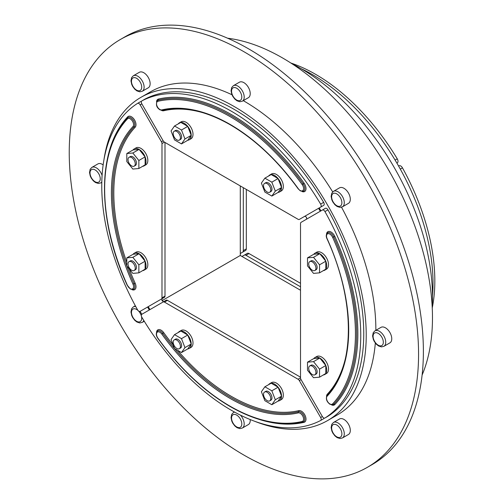 <?xml version="1.0" encoding="UTF-8"?>
<svg xmlns="http://www.w3.org/2000/svg" width="504" height="504" viewBox="0 0 504 504"><rect width="100%" height="100%" fill="white"/><g stroke="black" fill="none" stroke-linecap="round" stroke-linejoin="round"><path stroke-width="0.76" d="M374.945 330.838L380.967 327.361A8.946 5.166 60 0 1 385.44 327.808A8.946 5.166 60 0 1 391.28 335.689A8.946 5.166 60 0 1 389.913 342.852L383.891 346.33A8.946 5.166 -120 0 0 385.258 339.167A8.946 5.166 -120 0 0 379.418 331.286A8.946 5.166 -120 0 0 374.945 330.838L373.231 332.684L372.601 335.947L373.325 339.406L374.302 341.498L376.356 344.232L378.567 345.971L381.44 346.891L383.891 346.33M333.49 422.472L339.513 418.994A8.946 5.166 60 0 1 343.986 419.435A8.946 5.166 60 0 1 349.826 427.316A8.946 5.166 60 0 1 348.453 434.486L342.43 437.963A8.946 5.166 -120 0 0 343.804 430.794A8.946 5.166 -120 0 0 337.957 422.913A8.946 5.166 -120 0 0 333.49 422.472L331.777 424.318L331.141 427.575L331.865 431.04L332.848 433.131L334.902 435.859L337.107 437.604L339.986 438.524L342.43 437.963M422.106 375.064A212.178 122.503 -120 0 0 282.448 57.891A212.178 122.503 -120 0 0 227.632 38.222M103.855 160.341A186.625 107.749 60 0 1 140.95 97.335L150.589 91.772A186.625 107.749 60 0 1 231.979 94.752M243.268 100.649A186.625 107.749 60 0 1 243.898 101.014A186.625 107.749 60 0 1 332.697 191.936M141.807 314.301A186.625 107.749 60 0 1 140.106 311.352M140.95 97.335A186.625 107.749 60 0 1 234.266 106.577A186.625 107.749 60 0 1 356.183 271.032A186.625 107.749 60 0 1 327.575 420.575A186.625 107.749 60 0 1 254.463 421.199M418.566 354.23A247.017 142.613 -120 0 0 310.741 105.645A247.017 142.613 -120 0 0 120.393 39.469A247.017 142.613 -120 0 0 69.237 152.548A247.017 142.613 -120 0 0 177.055 401.134A247.017 142.613 -120 0 0 367.403 467.315A247.017 142.613 -120 0 0 418.566 354.23M367.403 467.315L372.223 464.531A247.017 142.613 -120 0 0 423.385 351.452A247.017 142.613 -120 0 0 315.561 102.866A247.017 142.613 -120 0 0 125.213 36.685L120.393 39.469M319.221 207.938A171.631 99.093 60 0 1 320.928 210.886M432.186 306.823A186.625 107.749 -120 0 0 432.476 296.894A186.625 107.749 -120 0 0 291.772 63.611M333.49 191.337L339.513 187.86A8.946 5.166 60 0 1 343.986 188.307A8.946 5.166 60 0 1 349.826 196.188A8.946 5.166 60 0 1 348.453 203.351L342.43 206.829A8.946 5.166 -120 0 0 343.804 199.66A8.946 5.166 -120 0 0 337.957 191.785A8.946 5.166 -120 0 0 333.49 191.337L331.777 193.183L331.141 196.44L331.865 199.905L332.848 201.997L334.902 204.731L337.107 206.47L339.986 207.39L342.43 206.829M102.092 175.436A8.946 5.166 -120 0 0 96.34 167.851A8.946 5.166 -120 0 0 91.867 167.404L97.889 163.926A8.946 5.166 60 0 1 102.362 164.373A8.946 5.166 60 0 1 103.15 164.884M233.402 85.686L239.425 82.209A8.946 5.166 60 0 1 243.898 82.65A8.946 5.166 60 0 1 249.745 90.531A8.946 5.166 60 0 1 248.371 97.7L242.348 101.178A8.946 5.166 -120 0 0 243.722 94.009A8.946 5.166 -120 0 0 237.875 86.127A8.946 5.166 -120 0 0 233.402 85.686L231.695 87.532L231.059 90.789L231.783 94.254L232.766 96.346L234.82 99.074L237.025 100.819L239.904 101.739L242.348 101.178M133.321 75.776L139.343 72.299A8.946 5.166 60 0 1 143.816 72.74A8.946 5.166 60 0 1 149.656 80.621A8.946 5.166 60 0 1 148.289 87.784L142.267 91.262A8.946 5.166 -120 0 0 143.634 84.099A8.946 5.166 -120 0 0 137.794 76.217A8.946 5.166 -120 0 0 133.321 75.776L131.607 77.622L130.977 80.879L131.702 84.344L132.684 86.43L134.732 89.164L136.943 90.903L139.816 91.823L142.267 91.262M250.173 419.542A8.946 5.166 60 0 1 248.371 424.57L242.348 428.047A8.946 5.166 -120 0 0 240.509 415.183M341.517 207.22A186.625 107.749 60 0 1 375.858 330.309M375.322 343.035A186.625 107.749 60 0 1 337.214 415.012L327.575 420.575M149.304 309.973A171.631 99.093 60 0 1 147.596 307.024M306.539 219.19L306.539 217.224L304.838 216.241L318.585 208.303A170.352 98.356 60 0 1 320.286 211.252M432.476 296.182A170.352 98.356 -120 0 0 433.018 283.298A170.352 98.356 -120 0 0 301.134 68.683M320.664 207.106L302.35 217.678A2.558 1.474 -120 0 0 302.35 217.678L299.338 219.416A2.558 1.474 60 0 1 298.752 219.53A2.558 1.474 60 0 1 298.066 219.29L164.443 142.141A2.558 1.474 60 0 1 163.75 141.58A2.558 1.474 60 0 1 163.164 140.792L141.838 103.862A2.558 1.474 60 0 1 141.309 102.054A2.558 1.474 60 0 1 141.838 100.913A2.558 1.474 60 0 1 141.87 100.895A183.128 105.733 60 0 1 320.632 204.101A2.558 1.474 60 0 1 321.193 205.909A2.558 1.474 60 0 1 320.664 207.106L323.675 205.367A2.558 1.474 -120 0 0 324.204 204.17A2.558 1.474 -120 0 0 323.644 202.362A183.128 105.733 -120 0 0 144.881 99.156A2.558 1.474 -120 0 0 144.85 99.175A2.558 1.474 -120 0 0 144.824 99.187M268.676 175.959A9.796 5.657 60 0 1 269.722 175.014L271.524 173.968A9.796 5.657 60 0 1 276.425 174.453A9.796 5.657 60 0 1 282.826 183.084A9.796 5.657 60 0 1 281.32 190.934L279.512 191.98A9.796 5.657 60 0 1 278.12 192.415L271.832 196.075L264.877 192.062L261.4 183.097L264.877 178.151L271.832 182.164L275.31 191.129L271.832 196.075M269.722 175.014A9.796 5.657 60 0 1 271.058 174.579M264.877 178.151L271.196 174.567A9.796 5.657 60 0 1 274.617 175.499A9.796 5.657 60 0 1 278.038 178.517L281.572 187.513L278.12 192.415M178.328 123.795A9.796 5.657 60 0 1 179.374 122.85L181.182 121.81A9.796 5.657 60 0 1 186.077 122.296A9.796 5.657 60 0 1 192.478 130.927A9.796 5.657 60 0 1 190.978 138.776L189.17 139.816A9.796 5.657 60 0 1 187.778 140.257L181.484 143.917L174.529 139.898L171.051 130.939L174.529 125.987L181.484 130.007L184.962 138.965L181.484 143.917M179.374 122.85A9.796 5.657 60 0 1 180.716 122.422M174.529 125.987L180.854 122.409A9.796 5.657 60 0 1 184.275 123.335A9.796 5.657 60 0 1 187.696 126.353L191.23 135.349L187.778 140.257M264.594 183.38L265.797 182.687A5.109 2.948 60 0 1 268.355 182.939A5.109 2.948 60 0 1 271.694 187.444A5.109 2.948 60 0 1 270.906 191.539L269.703 192.232A5.109 2.948 60 0 1 267.151 191.98A5.109 2.948 60 0 1 263.812 187.475A5.109 2.948 60 0 1 264.594 183.38A5.109 2.948 60 0 1 267.151 183.632A5.109 2.948 60 0 1 270.484 188.137A5.109 2.948 60 0 1 269.703 192.232M174.252 131.223L175.455 130.523A5.109 2.948 60 0 1 178.007 130.782A5.109 2.948 60 0 1 181.346 135.28A5.109 2.948 60 0 1 180.564 139.375L179.361 140.074A5.109 2.948 60 0 1 176.803 139.822A5.109 2.948 60 0 1 173.464 135.318A5.109 2.948 60 0 1 174.252 131.223A5.109 2.948 60 0 1 176.803 131.475A5.109 2.948 60 0 1 180.142 135.979A5.109 2.948 60 0 1 179.361 140.074M396.881 163.101L397.303 162.855A3.408 1.966 -120 0 0 398.009 161.255A3.408 1.966 -120 0 0 397.253 158.829A168.651 97.373 -120 0 0 290.877 63.032M300.516 223.537A2.558 1.474 60 0 1 300.655 222.818A2.558 1.474 60 0 1 301.046 222.365L322.365 210.055A2.558 1.474 60 0 1 323.663 210.193A2.558 1.474 60 0 1 324.954 211.579A183.128 105.733 60 0 1 324.954 417.999A2.558 1.474 60 0 1 324.923 418.018A2.558 1.474 60 0 1 323.663 417.904A2.558 1.474 60 0 1 322.365 416.543L301.046 379.613A2.558 1.474 60 0 1 300.655 378.706A2.558 1.474 60 0 1 300.516 377.83L300.516 223.537M327.902 416.298A2.558 1.474 -120 0 0 327.934 416.279A2.558 1.474 -120 0 0 327.965 416.26A183.128 105.733 -120 0 0 327.965 209.84A2.558 1.474 -120 0 0 326.674 208.454A2.558 1.474 -120 0 0 325.376 208.316L322.365 210.055L325.376 208.316M298.066 379.247A2.558 1.474 60 0 1 298.752 379.802A2.558 1.474 60 0 1 299.338 380.596L320.664 417.526A2.558 1.474 60 0 1 321.193 419.328A2.558 1.474 60 0 1 320.664 420.475A2.558 1.474 60 0 1 320.632 420.494A183.128 105.733 60 0 1 141.87 317.287A2.558 1.474 60 0 1 141.309 315.479A2.558 1.474 60 0 1 141.838 314.282L163.164 301.972A2.558 1.474 60 0 1 163.75 301.858A2.558 1.474 60 0 1 164.443 302.098L298.066 379.247L300.516 377.83M300.516 377.187L167.454 300.359A2.558 1.474 -120 0 0 166.761 300.119A2.558 1.474 -120 0 0 166.175 300.233L163.164 301.972L166.175 300.233M143.142 309.601A2.558 1.474 -120 0 0 143.149 309.595L140.137 311.333A2.558 1.474 60 0 1 138.839 311.195A2.558 1.474 60 0 1 137.554 309.803A183.128 105.733 60 0 1 137.554 103.389A2.558 1.474 60 0 1 137.579 103.37A2.558 1.474 60 0 1 138.839 103.484A2.558 1.474 60 0 1 140.137 104.845L161.456 141.775A2.558 1.474 60 0 1 161.853 142.676A2.558 1.474 60 0 1 161.986 143.558L161.986 297.851A2.558 1.474 60 0 1 161.853 298.57A2.558 1.474 60 0 1 161.456 299.023L164.468 297.284A2.558 1.474 -120 0 0 164.865 296.831A2.558 1.474 -120 0 0 164.997 296.113L164.997 142.462M143.149 309.595L164.468 297.284M141.378 101.55A2.558 1.474 -120 0 0 140.591 101.632A2.558 1.474 -120 0 0 140.566 101.65L137.611 103.352M307.503 362.181L313.526 361.645L319.549 369.136L319.549 377.168L313.526 377.704L307.503 370.213L307.503 362.181L313.816 358.558A9.796 5.657 60 0 1 314.893 357.575L316.701 356.53A9.796 5.657 60 0 1 324.248 359.157A9.796 5.657 60 0 1 328.52 369.01A9.796 5.657 60 0 1 326.491 373.495L324.689 374.541A9.796 5.657 60 0 1 323.348 374.976M314.893 357.575A9.796 5.657 60 0 1 319.738 358.029L319.838 358.086A9.796 5.657 60 0 1 325.76 365.457L325.811 365.583A9.796 5.657 60 0 1 326.718 370.056A9.796 5.657 60 0 1 325.811 373.483L319.549 377.168M307.503 257.859L313.526 257.323L319.549 264.814L319.549 272.847L313.526 273.382L307.503 265.892L307.503 257.859L313.816 254.237A9.796 5.657 60 0 1 314.893 253.254L316.701 252.208A9.796 5.657 60 0 1 324.248 254.835A9.796 5.657 60 0 1 328.52 264.695A9.796 5.657 60 0 1 326.491 269.174L324.689 270.22A9.796 5.657 60 0 1 323.348 270.654M314.893 253.254A9.796 5.657 60 0 1 319.738 253.707L319.838 253.764A9.796 5.657 60 0 1 325.76 261.135L325.811 261.261A9.796 5.657 60 0 1 326.718 265.734A9.796 5.657 60 0 1 325.811 269.161L319.549 272.847M178.328 332.438A9.796 5.657 60 0 1 179.374 331.493L181.182 330.454A9.796 5.657 60 0 1 186.077 330.939A9.796 5.657 60 0 1 192.478 339.57A9.796 5.657 60 0 1 190.978 347.42L189.17 348.459A9.796 5.657 60 0 1 187.778 348.9L181.484 352.554L174.529 348.541L171.051 339.576L174.529 334.631L181.484 338.644L184.962 347.609L181.484 352.554M174.529 334.631L180.854 331.046A9.796 5.657 60 0 1 184.275 331.979A9.796 5.657 60 0 1 187.696 334.996L187.778 335.103A9.796 5.657 60 0 1 191.199 343.917L191.199 344.03A9.796 5.657 60 0 1 189.17 348.459M268.676 384.596A9.796 5.657 60 0 1 269.722 383.657L271.524 382.612A9.796 5.657 60 0 1 276.425 383.097A9.796 5.657 60 0 1 282.826 391.728A9.796 5.657 60 0 1 281.32 399.577L279.512 400.623A9.796 5.657 60 0 1 278.12 401.058L271.832 404.718L264.877 400.699L261.4 391.74L264.877 386.789L271.832 390.808L275.31 399.766L271.832 404.718M264.877 386.789L271.196 383.21A9.796 5.657 60 0 1 274.617 384.142A9.796 5.657 60 0 1 278.038 387.16L278.12 387.261A9.796 5.657 60 0 1 281.541 396.081L281.541 396.194A9.796 5.657 60 0 1 279.512 400.623M133.125 149.921L139.098 149.386L132.835 153.002L138.858 160.493L138.858 168.525L132.835 169.061L126.813 161.57L126.813 153.537L133.125 149.921A9.796 5.657 60 0 1 134.203 148.932L136.011 147.893A9.796 5.657 60 0 1 143.558 150.513A9.796 5.657 60 0 1 147.836 160.373A9.796 5.657 60 0 1 145.807 164.858L143.999 165.898A9.796 5.657 60 0 1 142.657 166.333M139.098 149.386L145.12 156.946A9.796 5.657 60 0 1 146.028 161.412A9.796 5.657 60 0 1 145.12 164.846L138.858 168.525M145.045 164.953A9.796 5.657 60 0 1 143.999 165.898M133.125 254.243L139.098 253.707L132.835 257.323L138.858 264.814L138.858 272.847L132.835 273.382L126.813 265.892L126.813 257.859L133.125 254.243A9.796 5.657 60 0 1 134.203 253.254L136.011 252.208A9.796 5.657 60 0 1 143.558 254.835A9.796 5.657 60 0 1 147.836 264.695A9.796 5.657 60 0 1 145.807 269.18L143.999 270.22A9.796 5.657 60 0 1 142.657 270.654M139.098 253.707L145.12 261.267A9.796 5.657 60 0 1 146.028 265.734A9.796 5.657 60 0 1 145.12 269.161L138.858 272.847M145.045 269.275A9.796 5.657 60 0 1 143.999 270.22M309.765 365.942L310.968 365.249A5.109 2.948 60 0 1 314.906 366.616A5.109 2.948 60 0 1 317.142 371.757A5.109 2.948 60 0 1 316.077 374.1L314.874 374.793A5.109 2.948 60 0 1 310.937 373.426A5.109 2.948 60 0 1 308.706 368.285A5.109 2.948 60 0 1 309.765 365.942A5.109 2.948 60 0 1 313.702 367.309A5.109 2.948 60 0 1 315.932 372.456A5.109 2.948 60 0 1 314.874 374.793M309.765 261.62L310.968 260.927A5.109 2.948 60 0 1 314.906 262.294A5.109 2.948 60 0 1 317.142 267.441A5.109 2.948 60 0 1 316.077 269.779L314.874 270.472A5.109 2.948 60 0 1 310.937 269.104A5.109 2.948 60 0 1 308.706 263.964A5.109 2.948 60 0 1 309.765 261.62A5.109 2.948 60 0 1 313.702 262.993A5.109 2.948 60 0 1 315.932 268.134A5.109 2.948 60 0 1 314.874 270.472M174.252 339.866L175.455 339.167A5.109 2.948 60 0 1 178.007 339.419A5.109 2.948 60 0 1 181.346 343.923A5.109 2.948 60 0 1 180.564 348.018L179.361 348.718A5.109 2.948 60 0 1 176.803 348.459A5.109 2.948 60 0 1 173.464 343.961A5.109 2.948 60 0 1 174.252 339.866A5.109 2.948 60 0 1 176.803 340.118A5.109 2.948 60 0 1 180.142 344.623A5.109 2.948 60 0 1 179.361 348.718M264.594 392.024L265.797 391.331A5.109 2.948 60 0 1 268.355 391.583A5.109 2.948 60 0 1 271.694 396.087A5.109 2.948 60 0 1 270.906 400.182L269.703 400.875A5.109 2.948 60 0 1 267.151 400.623A5.109 2.948 60 0 1 263.812 396.119A5.109 2.948 60 0 1 264.594 392.024A5.109 2.948 60 0 1 267.151 392.276A5.109 2.948 60 0 1 270.484 396.78A5.109 2.948 60 0 1 269.703 400.875M129.074 157.305L130.284 156.605A5.109 2.948 60 0 1 134.222 157.979A5.109 2.948 60 0 1 136.452 163.12A5.109 2.948 60 0 1 135.393 165.457L134.19 166.156A5.109 2.948 60 0 1 130.246 164.783A5.109 2.948 60 0 1 128.016 159.642A5.109 2.948 60 0 1 129.074 157.305A5.109 2.948 60 0 1 133.012 158.672A5.109 2.948 60 0 1 135.248 163.813A5.109 2.948 60 0 1 134.19 166.156M129.074 261.62L130.284 260.927A5.109 2.948 60 0 1 134.222 262.294A5.109 2.948 60 0 1 136.452 267.441A5.109 2.948 60 0 1 135.393 269.779L134.19 270.478A5.109 2.948 60 0 1 130.246 269.104A5.109 2.948 60 0 1 128.016 263.964A5.109 2.948 60 0 1 129.074 261.62A5.109 2.948 60 0 1 133.012 262.993A5.109 2.948 60 0 1 135.248 268.134A5.109 2.948 60 0 1 134.19 270.478M432.243 307.887A168.651 97.373 -120 0 0 402.469 167.863A3.408 1.966 -120 0 0 400.749 165.999A3.408 1.966 -120 0 0 399.004 165.803L398.588 166.049M163.693 301.669L161.986 300.686L240.288 255.478L241.989 256.46L244.295 255.131A3.408 1.966 60 0 1 245.076 254.98A3.408 1.966 60 0 1 245.996 255.301L300.516 286.776M300.516 283.298L249.007 253.562A3.408 1.966 -120 0 0 248.088 253.241A3.408 1.966 -120 0 0 247.306 253.392L244.295 255.131M243.3 187.671L243.3 250.62A3.408 1.966 60 0 1 243.117 251.578A3.408 1.966 60 0 1 242.594 252.183L245.606 250.444A3.408 1.966 -120 0 0 246.128 249.839A3.408 1.966 -120 0 0 246.311 248.882L246.311 189.409M242.594 252.183L240.288 253.512L240.288 255.478M240.288 185.932L240.288 253.512M241.989 256.46L300.516 290.254M145.12 156.876L138.858 160.493M145.12 156.946L145.12 164.846M126.813 153.537L132.835 153.002M145.12 261.198L138.858 264.814M145.12 261.267L145.12 269.161M126.813 257.859L132.835 257.323M187.753 335.028L181.484 338.644M180.854 331.046L187.696 334.996M191.23 343.993L184.962 347.609M187.778 335.103L191.199 343.917M191.199 344.03L187.778 348.9M278.095 387.192L271.832 390.808M271.196 383.21L278.038 387.16M281.572 396.15L275.31 399.766M278.12 387.261L281.541 396.081M281.541 396.194L278.12 401.058M319.788 358.029L313.526 361.645M313.816 358.558L319.738 358.029M325.811 365.52L319.549 369.136M319.838 358.086L325.76 365.457M325.811 365.583L325.811 373.483M319.788 253.707L313.526 257.323M313.816 254.237L319.738 253.707M325.811 261.198L319.549 264.814M319.838 253.764L325.76 261.135M325.811 261.261L325.811 269.161M134.203 148.932A9.796 5.657 60 0 1 139.054 149.392M139.148 149.449A9.796 5.657 60 0 1 145.076 156.82M134.203 253.254A9.796 5.657 60 0 1 139.054 253.714M139.148 253.77A9.796 5.657 60 0 1 145.076 261.135M179.374 331.493A9.796 5.657 60 0 1 180.716 331.059M269.722 383.657A9.796 5.657 60 0 1 271.058 383.223M325.735 373.596A9.796 5.657 60 0 1 324.689 374.541M325.735 269.275A9.796 5.657 60 0 1 324.689 270.22M161.986 300.686L161.986 298.714L148.239 306.652A170.352 98.356 60 0 0 149.94 309.607M320.695 420.456L323.644 418.755A2.558 1.474 -120 0 0 323.675 418.736A2.558 1.474 -120 0 0 324.135 418.093M281.572 187.513L275.31 191.129M278.095 178.548L271.832 182.164M271.196 174.567L278.038 178.517M191.23 135.349L184.962 138.965M187.753 126.391L181.484 130.007M180.854 122.409L187.696 126.353M278.12 178.624A9.796 5.657 60 0 1 281.541 187.438M281.541 187.551A9.796 5.657 60 0 1 279.512 191.98M187.778 126.46A9.796 5.657 60 0 1 191.199 135.28M191.199 135.393A9.796 5.657 60 0 1 189.17 139.816M236.672 415.088A7.239 4.183 60 0 1 241.794 423.959A7.239 4.183 60 0 1 236.672 426.913A7.239 4.183 60 0 1 231.55 418.043A7.239 4.183 60 0 1 236.672 415.088M234.7 412.159A8.946 5.166 -120 0 0 233.402 412.562L231.695 414.408L231.059 417.665L231.783 421.13L232.766 423.221L234.82 425.949L237.025 427.694L239.904 428.608L242.348 428.047M378.214 333.371A7.239 4.183 60 0 1 383.33 342.235A7.239 4.183 60 0 1 378.214 345.19A7.239 4.183 60 0 1 373.092 336.326A7.239 4.183 60 0 1 378.214 333.371M336.754 425.004A7.239 4.183 60 0 1 341.876 433.868A7.239 4.183 60 0 1 336.754 436.823A7.239 4.183 60 0 1 331.638 427.959A7.239 4.183 60 0 1 336.754 425.004M141.485 316.443A7.239 4.183 60 0 1 136.59 321.262A7.239 4.183 60 0 1 131.468 312.392A7.239 4.183 60 0 1 136.59 309.437A7.239 4.183 60 0 1 138.09 310.565M138.449 310.911A7.239 4.183 60 0 1 141.359 315.951M135.765 306.564A8.946 5.166 -120 0 0 133.321 306.904L131.607 308.757L130.977 312.014L131.702 315.479L132.684 317.564L134.732 320.298L136.943 322.037L139.816 322.957L142.267 322.396A8.946 5.166 -120 0 0 143.785 320.456M336.754 193.87A7.239 4.183 60 0 1 341.876 202.734A7.239 4.183 60 0 1 336.754 205.689A7.239 4.183 60 0 1 331.638 196.825A7.239 4.183 60 0 1 336.754 193.87M95.13 169.936A7.239 4.183 60 0 1 100.252 178.8A7.239 4.183 60 0 1 95.13 181.761A7.239 4.183 60 0 1 90.014 172.891A7.239 4.183 60 0 1 95.13 169.936M91.867 167.404L90.153 169.256L89.523 172.513L90.241 175.978L91.224 178.063L93.278 180.797L95.483 182.536L98.362 183.456L100.806 182.895A8.946 5.166 -120 0 0 101.802 181.982M236.672 88.219A7.239 4.183 60 0 1 241.794 97.083A7.239 4.183 60 0 1 236.672 100.038A7.239 4.183 60 0 1 231.55 91.174A7.239 4.183 60 0 1 236.672 88.219M136.59 78.303A7.239 4.183 60 0 1 141.706 87.167A7.239 4.183 60 0 1 136.59 90.128A7.239 4.183 60 0 1 131.468 81.257A7.239 4.183 60 0 1 136.59 78.303M161.532 110.426A6.476 3.736 -120 0 0 163.718 110.748A0.851 0.687 76.8 0 0 162.918 110.269M163.718 110.748A166.093 95.899 60 0 1 204.328 113.142M298.274 188.691A167.801 96.881 -120 0 0 230.044 124.381A167.801 96.881 -120 0 0 161.822 109.903A0.851 0.687 76.8 0 0 162.616 110.389L160.058 109.885C156.297 107.421 155.503 104.252 157.67 100.384A5.62 3.245 60 0 1 158.199 100.176A178.189 102.879 60 0 1 230.649 115.548A178.189 102.879 60 0 1 303.106 183.84L302.154 184.552A4.769 2.753 60 0 1 303.433 189.655A4.769 2.753 60 0 1 300.214 190.518A4.769 2.753 60 0 1 298.274 188.691L298.355 188.798M301.871 191.444A6.476 3.736 -120 0 0 305.846 189.825A6.476 3.736 -120 0 0 304.051 183.122A179.04 103.37 -120 0 0 231.254 114.502A179.04 103.37 -120 0 0 158.451 99.061A0.851 0.687 -103.2 0 1 158.199 100.176A0.851 0.687 76.8 0 0 157.941 101.291A177.339 102.388 60 0 1 230.044 116.594A177.339 102.388 60 0 1 302.154 184.552M158.451 99.061A6.476 3.736 -120 0 0 156.53 101.758M304.051 183.122L303.106 183.84A5.62 3.245 60 0 1 303.628 191.142L300.39 190.909L298.185 188.836C277.723 160.675 255.068 139.318 230.221 124.772C205.405 110.666 182.87 105.872 162.616 110.389A0.851 0.687 76.8 0 0 162.767 110.326M161.822 109.903A4.769 2.753 60 0 1 159.881 109.494A4.769 2.753 60 0 1 156.662 104.92A4.769 2.753 60 0 1 157.941 101.291M323.644 202.362L320.632 204.101M327.361 395.086A0.851 0.687 43.2 0 0 327.342 394.153A6.476 3.736 -120 0 0 326.529 396.207M331.531 404.876A6.476 3.736 -120 0 0 334.832 404.554A179.04 103.37 -120 0 0 334.832 236.433A6.476 3.736 -120 0 0 331.084 232.023A6.476 3.736 -120 0 0 326.529 234.158M327.121 396.22A167.801 96.881 -120 0 0 327.121 238.65L326.945 238.65C325.83 236.263 326.075 234.31 327.669 232.785A5.62 3.245 60 0 1 330.485 233.069A5.62 3.245 60 0 1 333.736 236.893L332.64 237.359A177.339 102.388 60 0 1 332.64 403.88A4.769 2.753 60 0 1 329.881 403.943A4.769 2.753 60 0 1 326.888 400.119A4.769 2.753 60 0 1 327.121 396.22A0.851 0.687 -136.8 0 1 327.228 395.186M327.121 238.65A4.769 2.753 60 0 1 326.888 234.48A4.769 2.753 60 0 1 329.881 234.108A4.769 2.753 60 0 1 332.64 237.359M334.832 236.433L333.736 236.893A178.189 102.879 60 0 1 333.736 404.221A5.62 3.245 60 0 1 333.295 404.573L330.057 404.334C326.567 401.694 325.578 398.683 327.102 395.287C355.408 366.547 355.509 300.655 326.945 238.65L327.065 238.524M334.832 404.554A0.851 0.687 -136.8 0 0 333.736 404.221A0.851 0.687 -136.8 0 1 332.64 403.88M259.106 419.378A179.04 103.37 -120 0 0 304.051 422.327A6.476 3.736 -120 0 0 305.783 417.406A6.476 3.736 -120 0 0 301.417 411.195A6.476 3.736 -120 0 0 298.784 410.64A166.093 95.899 60 0 1 231.254 396.308A166.093 95.899 60 0 1 177.521 350.267M173.168 345.032A166.093 95.899 60 0 1 163.718 332.653A6.476 3.736 -120 0 0 161.085 330.177A6.476 3.736 -120 0 0 156.53 332.312M298.784 410.64A0.851 0.687 -103.2 0 1 298.532 411.755A166.95 96.39 -120 0 1 230.649 397.354A166.95 96.39 -120 0 1 162.767 333.371A5.62 3.245 60 0 0 160.48 331.216A5.62 3.245 60 0 0 157.67 330.939C155.768 332.986 155.831 335.462 157.853 338.373L157.941 338.222A4.769 2.753 60 0 1 156.662 333.125A4.769 2.753 60 0 1 159.881 332.262A4.769 2.753 60 0 1 161.822 334.089L163.718 332.653M161.822 334.089A167.801 96.881 -120 0 0 230.044 398.399A167.801 96.881 -120 0 0 298.274 412.87A0.851 0.687 -103.2 0 1 298.532 411.755A5.62 3.245 60 0 1 300.819 412.24A5.62 3.245 60 0 1 304.492 417.192A5.62 3.245 60 0 1 303.628 421.697A5.62 3.245 60 0 1 303.106 421.905A0.851 0.687 -103.2 0 1 302.154 421.483A177.339 102.388 60 0 1 230.044 406.186A177.339 102.388 60 0 1 157.941 338.222M298.274 412.87A4.769 2.753 60 0 1 300.214 413.28A4.769 2.753 60 0 1 303.433 417.86A4.769 2.753 60 0 1 302.154 421.483M126.813 262.439A166.093 95.899 60 0 1 135.167 127.235A6.476 3.736 -120 0 0 135.482 121.943A6.476 3.736 -120 0 0 131.418 116.745A6.476 3.736 -120 0 0 127.676 116.833A179.04 103.37 -120 0 0 107.749 157.223M127.758 117.671A0.851 0.687 43.2 0 0 127.676 116.833M128.003 117.514L127.436 117.968A0.851 0.687 43.2 0 1 127.562 117.86A5.62 3.245 60 0 1 128.003 117.514A5.62 3.245 60 0 1 130.813 117.791A5.62 3.245 60 0 1 134.341 122.302A5.62 3.245 60 0 1 134.07 126.895A166.95 96.39 -120 0 0 134.07 283.664A5.62 3.245 60 0 1 133.629 289.296L130.391 289.057L127.455 285.422A177.339 102.388 60 0 1 127.455 118.894A4.769 2.753 60 0 1 130.215 118.831A4.769 2.753 60 0 1 133.207 122.661A4.769 2.753 60 0 1 132.974 126.561A0.851 0.687 43.2 0 0 134.07 126.895A0.851 0.687 -136.8 0 1 135.167 127.235M132.974 126.561A167.801 96.881 -120 0 0 132.974 284.13L135.167 283.198A166.093 95.899 60 0 1 129.169 268.821M132.974 284.13A4.769 2.753 60 0 1 133.207 288.294A4.769 2.753 60 0 1 130.215 288.666A4.769 2.753 60 0 1 127.455 285.422M327.965 416.26L324.954 417.999M322.365 416.543L320.664 417.526M164.997 296.113L161.986 297.851M163.164 140.792L161.456 141.775M400.308 169.111L402.469 167.863M245.996 255.301L249.007 253.562M246.311 248.882L243.3 250.62M140.137 104.845L141.838 103.862M131.865 289.598A6.476 3.736 -120 0 0 135.167 283.198M161.986 143.558L164.443 142.141M299.338 380.596L301.046 379.613M164.443 302.098L167.454 300.359M345.568 357.79A166.093 95.899 60 0 1 327.342 394.153M324.954 211.579L327.965 209.84M127.279 285.422C96.925 219.423 96.831 149.197 127.436 117.968A0.851 0.687 43.2 0 0 127.455 118.894M304.051 422.327A0.851 0.687 76.8 0 0 303.364 421.829M397.253 158.829L395.092 160.077M141.87 100.895L144.881 99.156M234.392 411.989L233.402 412.562M135.324 305.752L133.321 306.904M101.795 182.328L100.806 182.895M144.27 321.243L142.267 322.396M157.853 338.373C179.607 368.323 203.729 391.06 230.221 406.577C256.75 421.691 280.993 426.819 302.948 421.968L303.628 421.697M327.934 416.279L324.923 418.018M140.591 101.632L137.579 103.37M323.675 418.736L320.664 420.475M144.85 99.175L141.838 100.913"/></g></svg>
